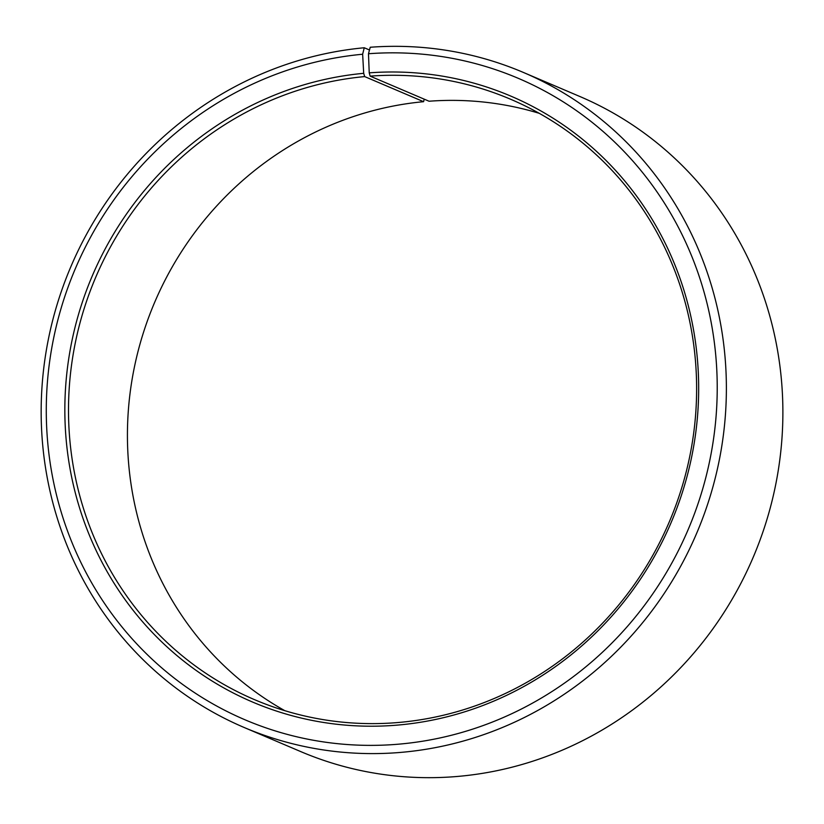 <?xml version="1.0" encoding="UTF-8"?>
<svg xmlns="http://www.w3.org/2000/svg" width="824" height="824" viewBox="0 0 824 824"><rect width="100%" height="100%" fill="white"/><g stroke="black" fill="none" stroke-linecap="round" stroke-linejoin="round"><path stroke-width="1.24" d="M539.256 113.331A326.366 311.771 113.1 0 0 429.067 101.228L370.141 76.138A326.366 311.771 113.1 0 1 510.468 99.189A326.366 311.771 113.1 0 1 690.976 450.12A326.366 311.771 113.1 0 1 394.984 722.772A326.366 311.771 113.1 0 1 254.657 699.71A326.366 311.771 113.1 0 1 73.645 351.57A326.366 311.771 113.1 0 1 364.672 76.591L363.693 73.315L362.642 54.24L364.249 47.761L369.492 49.986M284.795 710.669A326.366 311.771 113.1 0 1 135.888 360.253A326.366 311.771 113.1 0 1 423.588 101.692L364.672 76.591M424.216 99.168L423.588 101.692M370.141 76.138L369.224 72.852L368.483 53.745L370.223 47.256A356.04 340.116 113.1 0 1 523.312 72.409L579.808 96.48A356.04 340.116 113.1 0 1 776.723 479.311A356.04 340.116 113.1 0 1 453.828 776.744A356.04 340.116 113.1 0 1 300.739 751.591L244.234 727.52A356.04 340.116 113.1 0 1 46.772 347.738A356.04 340.116 113.1 0 1 364.249 47.761M523.312 72.409A356.04 340.116 113.1 0 1 720.217 455.25A356.04 340.116 113.1 0 1 397.322 752.673A356.04 340.116 113.1 0 1 244.234 727.52M368.483 53.745A348.624 333.03 113.1 0 1 716.962 374.003A348.624 333.03 113.1 0 1 395.026 744.463A348.624 333.03 113.1 0 1 46.669 427.223A348.624 333.03 113.1 0 1 362.642 54.24M369.224 72.852A329.332 314.603 113.1 0 1 698.422 375.394A329.332 314.603 113.1 0 1 394.284 725.357A329.332 314.603 113.1 0 1 65.209 425.668A329.332 314.603 113.1 0 1 363.693 73.315"/></g></svg>
